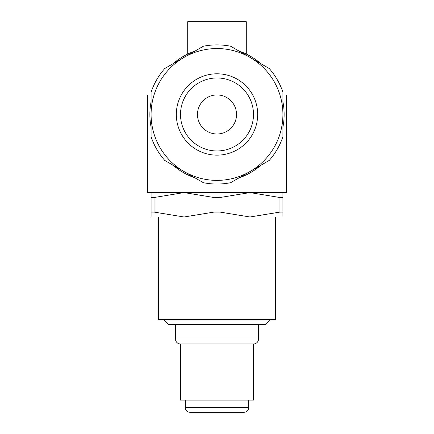 <?xml version="1.0" encoding="UTF-8"?>
<svg xmlns="http://www.w3.org/2000/svg" width="434" height="434" viewBox="0 0 434 434"><rect width="100%" height="100%" fill="white"/><g stroke="black" fill="none" stroke-linecap="round" stroke-linejoin="round"><path stroke-width="0.65" d="M184.043 171.549A65.914 65.914 0 0 0 282.914 114.468A65.914 65.914 0 0 0 184.043 57.386A65.914 65.914 0 0 0 151.086 114.468L151.086 136.743A69.576 69.576 0 0 0 164.752 160.412L203.334 182.687A69.576 69.576 0 0 0 230.666 182.687L269.248 160.412A69.576 69.576 0 0 0 282.914 136.743L282.914 92.192A69.576 69.576 0 0 0 269.248 68.523L230.666 46.248A69.576 69.576 0 0 0 203.334 46.248L164.752 68.523A69.576 69.576 0 0 0 151.086 92.192L151.086 114.468A65.914 65.914 0 0 0 184.043 171.549M282.914 127.211A67.134 67.134 0 0 0 282.914 101.724M238.922 177.924A67.134 67.134 0 0 0 260.991 165.18M173.009 165.18A67.134 67.134 0 0 0 195.078 177.924M151.086 101.724A67.134 67.134 0 0 0 151.086 127.211M217 150.967A36.494 36.494 0 0 1 180.506 114.468A36.494 36.494 0 0 1 217 77.974A36.494 36.494 0 0 1 253.499 114.468A36.494 36.494 0 0 1 217 150.967M217 155.144A40.677 40.677 0 0 1 176.323 114.468A40.677 40.677 0 0 1 217 73.791A40.677 40.677 0 0 1 257.677 114.468A40.677 40.677 0 0 1 217 155.144M236.53 114.468A19.53 19.53 0 0 1 217 133.998A19.53 19.53 0 0 1 197.47 114.468A19.53 19.53 0 0 1 217 94.938A19.53 19.53 0 0 1 236.53 114.468M282.914 94.938L286.576 94.938L286.576 133.998L282.914 133.998M151.086 94.938L147.424 94.938L147.424 133.998L151.086 133.998M195.078 51.011A67.134 67.134 0 0 0 173.009 63.755M260.991 63.755A67.134 67.134 0 0 0 238.922 51.011M286.576 133.998L286.576 192.588L147.424 192.588L147.424 133.998M246.295 54.06L246.295 21.7L187.705 21.7L187.705 54.06M248.736 407.417A4.883 4.883 0 0 1 243.854 412.3L190.146 412.3A4.883 4.883 0 0 1 185.264 407.417L248.736 407.417L248.736 400.094M253.619 343.945L180.381 343.945A4.883 4.883 0 0 1 175.499 339.062L258.501 339.062A4.883 4.883 0 0 1 253.619 343.945L253.619 400.094L180.381 400.094L180.381 343.945M270.707 319.532L265.825 324.415L168.175 324.415L163.292 319.532M275.59 217L275.59 319.532L158.41 319.532L158.41 217M154.048 197.519L184.043 192.588L214.038 197.519L219.962 197.519L219.962 212.069L214.038 212.069L184.043 217L151.086 217L151.086 197.519L154.048 197.519L154.048 212.069L151.086 212.069M282.914 212.069L279.952 212.069L279.952 197.519L282.914 197.519L282.914 217L184.043 217L154.048 212.069M214.038 212.069L214.038 197.519M282.914 197.519L282.914 192.588M219.962 197.519L249.957 192.588L279.952 197.519M151.086 192.588L151.086 197.519M279.952 212.069L249.957 217L219.962 212.069M258.501 324.415L258.501 339.062M175.499 324.415L175.499 339.062M185.264 400.094L185.264 407.417"/></g></svg>
